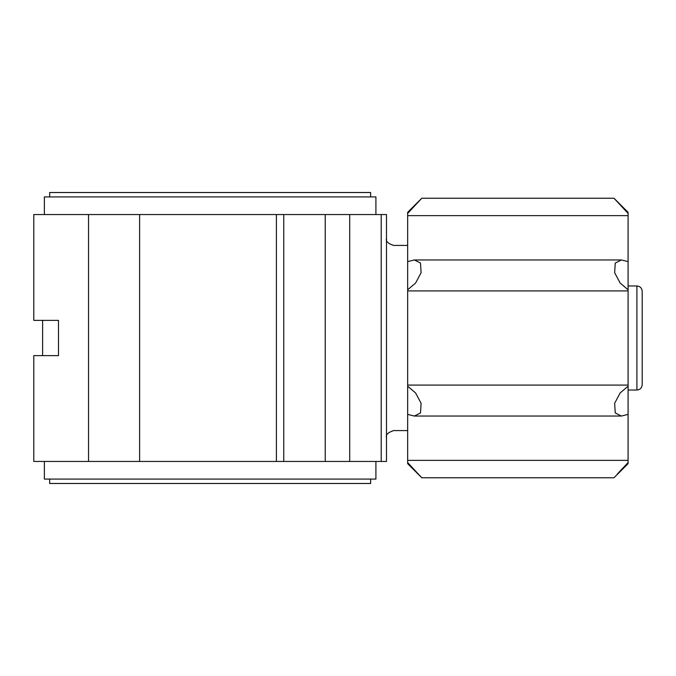 <?xml version="1.0" encoding="UTF-8"?>
<svg xmlns="http://www.w3.org/2000/svg" width="676" height="676" viewBox="0 0 676 676"><rect width="100%" height="100%" fill="white"/><g stroke="black" fill="none" stroke-linecap="round" stroke-linejoin="round"><path stroke-width="1.01" d="M642.2 291.272L642.2 384.728C641.854 387.973 640.096 389.739 636.91 390.027L636.91 285.973C640.096 286.261 641.854 288.027 642.2 291.272M386.495 238.366C385.531 241.121 387.88 243.47 393.55 245.413L407.653 245.413M407.653 430.587L393.55 430.587C387.88 432.53 385.523 434.879 386.495 437.634M139.611 214.554L139.611 461.446L386.495 461.446L386.495 214.554L33.8 214.554L33.8 320.365L58.491 320.365L58.491 355.635L33.8 355.635L33.8 461.446L88.531 461.446L88.531 214.554M139.611 461.446L88.531 461.446M49.669 196.919L49.669 192.516L370.625 192.516L370.625 196.919M44.379 214.554L44.379 196.919L375.915 196.919L375.915 214.554M49.669 479.081L49.669 483.484L370.625 483.484L370.625 479.081M44.379 461.446L44.379 479.081L375.915 479.081L375.915 461.446M628.088 215.636L407.653 215.636L407.653 213.413L421.765 198.245L407.653 213.413L407.653 212.349L421.765 198.245L613.985 198.245L628.088 212.349L628.088 463.651L613.985 477.755L421.765 477.755L407.653 463.651L407.653 462.587L421.765 477.755L407.653 462.587L407.653 386.207L415.588 392.95L421.106 403.285L420.506 412.935L414.371 416.044L407.653 414.388M407.653 215.636L407.653 386.207M628.088 213.413L613.985 198.245L628.088 213.413M407.653 261.612L414.371 259.956L420.506 263.065L421.106 272.698L415.596 283.033L407.653 289.793M628.088 290.917L407.653 290.917M628.088 289.793L620.162 283.05L614.645 272.715L615.245 263.065L621.379 259.956L628.088 261.612M628.088 385.083L407.653 385.083M628.088 414.388L621.379 416.044L615.245 412.935L614.645 403.302L620.145 392.967L628.088 386.207M628.088 460.364L407.653 460.364M628.088 462.587L617.23 474.121M381.205 461.446L381.205 214.554M349.72 461.446L349.72 214.554M325.224 461.446L325.224 214.554M283.759 461.446L283.759 214.554M276.408 461.446L276.408 214.554M636.91 285.973L628.088 285.973M636.91 390.027L628.088 390.027M42.613 355.635L42.613 320.365M620.948 259.964L414.878 259.964M620.872 416.036L414.802 416.036"/></g></svg>
